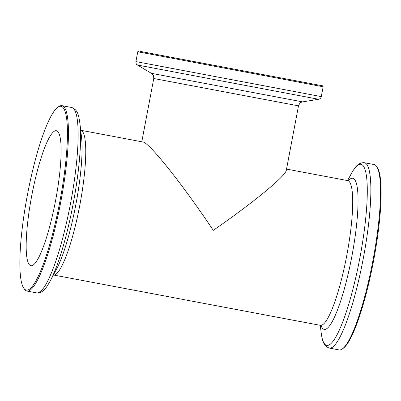 <?xml version="1.0" encoding="UTF-8"?>
<svg xmlns="http://www.w3.org/2000/svg" width="401" height="401" viewBox="0 0 401 401"><rect width="100%" height="100%" fill="white"/><g stroke="black" fill="none" stroke-linecap="round" stroke-linejoin="round"><path stroke-width="0.6" d="M164.189 55.904L298.098 81.182L164.189 55.904M30.892 265.693A68.681 12.16 -79.3 0 0 30.917 265.698A68.681 12.16 -79.3 0 0 55.599 200.465A68.681 12.16 -79.3 0 0 56.376 130.721A68.681 12.16 -79.3 0 0 31.704 195.894A68.681 12.16 -79.3 0 0 30.892 265.693M339.04 349.923A94.33 16.707 -79.3 0 0 339.071 349.928A94.33 16.707 -79.3 0 0 342.309 348.97A94.33 16.707 -79.3 0 0 372.97 260.329A94.33 16.707 -79.3 0 0 376.709 166.605A94.33 16.707 -79.3 0 0 374.038 164.535L364.344 162.706A94.33 16.707 100.7 0 1 364.374 162.711A94.33 16.707 100.7 0 1 363.261 258.58A94.33 16.707 100.7 0 1 329.376 348.098C322.82 345.883 322.193 339.181 321.076 332.058L320.294 325.336A73.644 13.043 -79.3 0 0 320.324 325.341L53.403 274.991A73.644 13.043 -79.3 0 0 79.839 205.036A73.644 13.043 -79.3 0 0 80.706 130.255L142.946 141.999C149.142 142.395 182.671 184.51 213.292 230.339C253.327 202.635 285.783 175.924 286.319 170.25L298.489 105.859C300.87 100.801 301.066 102.912 302.565 101.884L151.418 73.323L137.468 65.042L318.569 99.263L302.565 101.884M342.309 348.97L343.231 348.319A93.503 16.556 -79.3 0 0 373.627 260.45A93.503 16.556 -79.3 0 0 377.331 167.553L376.709 166.605M140.18 51.373L322.489 85.794L140.18 51.373M138.736 51.072L137.769 51.729L139.227 52.035L323.151 86.761L321.286 96.611L135.904 61.584C136.19 65.408 136.856 64.07 137.468 65.042M23.669 288.038L24.291 288.986A94.33 16.707 -79.3 0 0 26.932 291.051A94.33 16.707 -79.3 0 0 26.962 291.056A94.33 16.707 -79.3 0 0 60.862 201.457A94.33 16.707 -79.3 0 0 61.929 105.663A94.33 16.707 -79.3 0 0 58.691 106.621L57.769 107.273A93.503 16.556 -79.3 0 0 27.373 195.142A93.503 16.556 -79.3 0 0 23.669 288.038A93.503 16.556 -79.3 0 0 26.286 290.088A93.503 16.556 -79.3 0 0 61.403 193.046A93.503 16.556 -79.3 0 0 57.769 107.273M321.396 325.858L320.324 325.341A73.644 13.043 -79.3 0 0 346.79 255.392A73.644 13.043 -79.3 0 0 347.627 180.605L286.54 169.082M339.071 349.928L329.376 348.098A94.33 16.707 100.7 0 1 329.346 348.093M321.076 332.058A92.155 16.321 -79.3 0 0 326.74 345.386A92.155 16.321 -79.3 0 0 359.857 258.023A92.155 16.321 -79.3 0 0 360.96 164.285A92.155 16.321 -79.3 0 0 350.77 174.62C354.424 168.36 357.456 162.38 364.344 162.706M348.364 180.63A76.912 13.619 100.7 0 1 352.765 178.25A76.912 13.619 100.7 0 1 351.842 256.485A76.912 13.619 100.7 0 1 324.208 329.396A76.912 13.619 100.7 0 1 321.021 325.587M151.418 73.323L153.012 74.832C153.352 74.641 153.603 75.869 153.758 78.516L298.489 105.859M61.929 105.663L71.624 107.493A94.33 16.707 100.7 0 1 71.654 107.498A94.33 16.707 100.7 0 1 70.541 203.367A94.33 16.707 100.7 0 1 36.656 292.885A94.33 16.707 100.7 0 1 36.626 292.88M26.962 291.056L36.656 292.885C43.569 293.206 46.591 287.196 50.23 280.971A92.155 16.321 -79.3 0 0 73.182 203.783A92.155 16.321 -79.3 0 0 79.924 123.533C78.802 116.35 78.145 109.734 71.689 107.503L71.624 107.493M79.924 123.533L81.523 137.317A76.912 13.619 100.7 0 1 75.899 204.294A76.912 13.619 100.7 0 1 56.736 268.715L50.23 280.971M347.597 180.6L350.77 174.62M347.627 180.605L348.81 180.51M153.758 78.516L141.804 141.784M137.769 51.729L135.904 61.584M321.286 96.611C320.925 98.075 320.018 98.957 318.569 99.263M322.489 85.794L323.151 86.761"/></g></svg>
